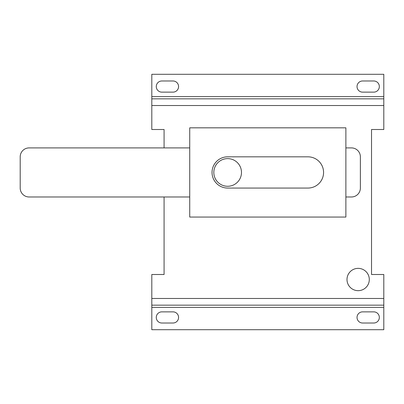 <?xml version="1.0" encoding="UTF-8"?>
<svg xmlns="http://www.w3.org/2000/svg" width="404" height="404" viewBox="0 0 404 404"><rect width="100%" height="100%" fill="white"/><g stroke="black" fill="none" stroke-linecap="round" stroke-linejoin="round"><path stroke-width="0.61" d="M227.654 186.274A13.832 13.832 0 0 0 241.481 172.442A13.832 13.832 0 0 0 227.654 158.615A13.832 13.832 0 0 0 213.822 172.442A13.832 13.832 0 0 0 227.654 186.274M358.146 268.362A11.155 11.155 0 0 0 346.996 279.517A11.155 11.155 0 0 0 358.146 290.668A11.155 11.155 0 0 0 369.301 279.517A11.155 11.155 0 0 0 358.146 268.362M345.88 217.059L345.88 127.831L189.734 127.831L189.734 217.059L345.88 217.059M383.8 105.525L151.808 105.525L151.808 98.834L383.8 98.834L383.8 129.502L371.534 129.502L371.534 274.498L383.8 274.498L383.8 305.166L151.808 305.166L151.808 298.475L383.8 298.475M151.808 105.525L151.808 129.502L164.08 129.502L164.08 147.904M151.808 298.475L151.808 274.498L164.08 274.498L164.08 196.98M383.8 305.166L151.808 305.166L151.808 307.399L383.8 307.399L383.8 305.166M383.8 307.399L383.8 329.704L151.808 329.704L151.808 307.399M362.61 323.013A5.575 5.575 0 0 1 357.03 317.438A5.575 5.575 0 0 1 362.61 311.863L373.761 311.863A5.575 5.575 0 0 1 379.341 317.438A5.575 5.575 0 0 1 373.761 323.013L362.61 323.013M161.847 323.013A5.575 5.575 0 0 1 156.272 317.438A5.575 5.575 0 0 1 161.847 311.863L173.003 311.863A5.575 5.575 0 0 1 178.578 317.438A5.575 5.575 0 0 1 173.003 323.013L161.847 323.013M383.8 98.834L383.8 96.601L151.808 96.601L151.808 98.834M151.808 96.601L151.808 74.296L383.8 74.296L383.8 96.601M161.847 92.137A5.575 5.575 0 0 1 156.272 86.562A5.575 5.575 0 0 1 161.847 80.987L173.003 80.987A5.575 5.575 0 0 1 178.578 86.562A5.575 5.575 0 0 1 173.003 92.137L161.847 92.137M362.61 92.137A5.575 5.575 0 0 1 357.03 86.562A5.575 5.575 0 0 1 362.61 80.987L373.761 80.987A5.575 5.575 0 0 1 379.341 86.562A5.575 5.575 0 0 1 373.761 92.137L362.61 92.137M227.654 156.828A15.615 15.615 0 0 0 212.039 172.442A15.615 15.615 0 0 0 227.654 188.057L307.959 188.057A15.615 15.615 0 0 0 323.574 172.442A15.615 15.615 0 0 0 307.959 156.828L227.654 156.828M189.734 196.98L29.123 196.98A8.923 8.923 0 0 1 20.2 188.057L20.2 156.828A8.923 8.923 0 0 1 29.123 147.904L189.734 147.904M345.88 147.904L351.455 147.904A8.923 8.923 0 0 1 360.378 156.828L360.378 188.057A8.923 8.923 0 0 1 351.455 196.98L345.88 196.98"/></g></svg>
